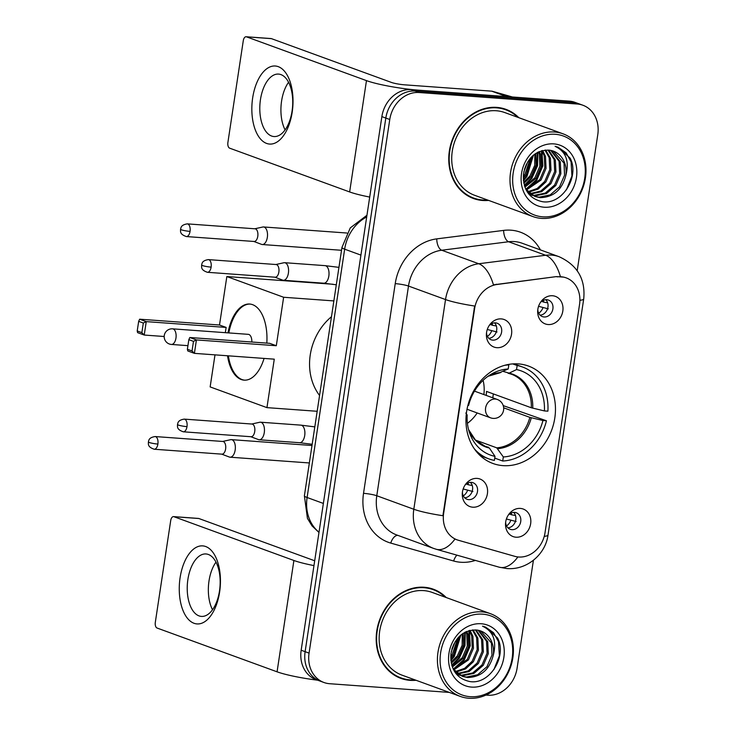<?xml version="1.0" encoding="UTF-8"?>
<svg xmlns="http://www.w3.org/2000/svg" width="735" height="735" viewBox="0 0 735 735"><rect width="100%" height="100%" fill="white"/><g stroke="black" fill="none" stroke-linecap="round" stroke-linejoin="round"><path stroke-width="1.1" d="M518.405 363.898A51.854 43.733 110 0 0 467.827 405.61A51.854 43.733 110 0 0 492.937 463.482A51.854 43.733 110 0 0 503.016 465.632A51.854 43.733 110 0 0 553.602 423.93A51.854 43.733 110 0 0 528.483 366.058A51.854 43.733 110 0 0 518.405 363.898M472.761 507.196A14.672 12.376 -70 0 1 462.297 493.433A14.672 12.376 -70 0 1 465.678 484.172A14.672 12.376 -70 0 1 477.116 478.402A14.672 12.376 -70 0 1 487.415 493.709A14.672 12.376 -70 0 1 472.761 507.196M462.407 492.275A8.802 7.423 110 0 0 466.982 499.267A8.802 7.423 110 0 0 468.691 499.635A8.802 7.423 110 0 0 477.281 492.551A8.802 7.423 110 0 0 473.018 482.72A8.802 7.423 110 0 0 471.3 482.362A8.802 7.423 110 0 0 465.007 485.128M496.878 347.683A14.672 12.376 -70 0 1 486.414 333.929A14.672 12.376 -70 0 1 489.804 324.659A14.672 12.376 -70 0 1 501.233 318.898A14.672 12.376 -70 0 1 511.542 334.195A14.672 12.376 -70 0 1 496.878 347.683M486.524 332.771A8.802 7.423 110 0 0 491.099 339.763A8.802 7.423 110 0 0 492.817 340.13A8.802 7.423 110 0 0 501.408 333.047A8.802 7.423 110 0 0 497.136 323.216A8.802 7.423 110 0 0 495.427 322.849A8.802 7.423 110 0 0 489.133 325.614M515.998 537.212A14.672 12.376 -70 0 1 505.533 523.458A14.672 12.376 -70 0 1 508.914 514.188A14.672 12.376 -70 0 1 520.352 508.418A14.672 12.376 -70 0 1 530.652 523.724A14.672 12.376 -70 0 1 515.998 537.212M505.643 522.291A8.802 7.423 110 0 0 510.219 529.292A8.802 7.423 110 0 0 511.928 529.65A8.802 7.423 110 0 0 520.518 522.576A8.802 7.423 110 0 0 516.255 512.745A8.802 7.423 110 0 0 514.546 512.378A8.802 7.423 110 0 0 508.252 515.143M548.163 324.539A14.672 12.376 -70 0 1 537.698 310.776A14.672 12.376 -70 0 1 541.079 301.515A14.672 12.376 -70 0 1 552.518 295.746A14.672 12.376 -70 0 1 562.817 311.052A14.672 12.376 -70 0 1 548.163 324.539M537.809 309.619A8.802 7.423 110 0 0 542.384 316.61A8.802 7.423 110 0 0 544.093 316.978A8.802 7.423 110 0 0 552.683 309.894A8.802 7.423 110 0 0 548.42 300.064A8.802 7.423 110 0 0 546.711 299.705A8.802 7.423 110 0 0 540.418 302.471M557.066 276.875A26.414 22.28 -70 0 1 561.025 276.764A26.414 22.28 -70 0 1 566.161 277.858A26.414 22.28 -70 0 1 579.566 304.308L545.021 532.728A26.414 22.28 -70 0 1 514.803 556.331L458.346 540.253A26.414 22.28 -70 0 1 457.051 539.83A26.414 22.28 -70 0 1 443.646 513.379L474.608 308.654A26.414 22.28 -70 0 1 497.025 284.491L556.349 276.608L563.91 277.15M545.756 299.705A8.802 7.423 -70 0 1 547.437 309.086A8.802 7.423 -70 0 1 540.106 315.177M513.59 512.378A8.802 7.423 -70 0 1 515.272 521.758A8.802 7.423 -70 0 1 507.949 527.849M494.471 322.849A8.802 7.423 -70 0 1 496.162 332.229A8.802 7.423 -70 0 1 488.83 338.32M470.354 482.362A8.802 7.423 -70 0 1 472.035 491.743A8.802 7.423 -70 0 1 464.704 497.834M518.827 117.692A47.453 40.021 110 0 0 505.983 109.359A47.453 40.021 110 0 0 496.75 107.383A47.453 40.021 110 0 0 450.463 145.548A47.453 40.021 110 0 0 473.45 198.505A47.453 40.021 110 0 0 482.674 200.48A47.453 40.021 110 0 0 488.646 200.407M471.493 197.724A47.453 40.021 110 0 0 475.325 198.625M446.255 597.555A47.453 40.021 110 0 0 433.402 589.222A47.453 40.021 110 0 0 424.178 587.256A47.453 40.021 110 0 0 377.891 625.412A47.453 40.021 110 0 0 400.878 678.377A47.453 40.021 110 0 0 410.102 680.344A47.453 40.021 110 0 0 416.074 680.279M398.921 677.596A47.453 40.021 110 0 0 402.752 678.488M577.205 270.664L597.785 134.615A29.354 24.751 110 0 0 582.883 105.234L574.981 102.349A29.354 24.751 110 0 0 569.276 101.127L411.187 89.642A29.354 24.751 110 0 0 381.869 116.617L301.166 650.227L305.117 651.669A29.354 24.751 110 0 0 320.019 681.06A29.354 24.751 110 0 1 305.117 651.669L385.82 118.059L305.117 651.669L309.067 653.112A29.354 24.751 110 0 0 323.97 682.503A29.354 24.751 110 0 0 329.675 683.715L449.342 692.416M411.187 89.642L415.137 91.085A29.354 24.751 110 0 0 385.82 118.059A29.354 24.751 110 0 1 415.137 91.085L573.226 102.569L415.137 91.085L419.088 92.518A29.354 24.751 110 0 0 389.77 119.502L309.067 653.112M578.932 103.791A29.354 24.751 110 0 0 573.226 102.569A29.354 24.751 110 0 1 578.932 103.791M456.352 539.573L454.993 539.012A34.242 18.366 105.9 0 1 436.278 549.275L433.678 548.439A39.139 33.011 -70 0 1 413.814 509.254A34.242 4.291 -171.4 0 0 442.92 515.713L474.635 306.017A34.242 4.291 8.6 0 1 445.529 299.558A39.139 33.011 -70 0 1 478.751 263.746A34.242 16.868 82.8 0 1 493.433 284.84L556.349 276.608M485.945 695.08L487.764 695.209A29.354 24.751 110 0 0 517.082 668.234L533.408 560.281M582.883 105.234A29.354 24.751 110 0 0 577.177 104.012L419.088 92.518M434.918 590.343A47.453 40.021 110 0 0 431.408 588.56M507.49 110.48A47.453 40.021 110 0 0 503.98 108.697M301.166 650.227A29.354 24.751 110 0 0 316.068 679.618L323.97 682.503M252.675 97.829A39.139 20.442 94.2 0 1 278.234 66.646A39.139 20.442 94.2 0 1 292.181 112.244A39.139 20.442 94.2 0 1 266.621 143.426A39.139 20.442 94.2 0 1 252.675 97.829M292.071 111.086A31.311 16.354 -85.8 0 0 278.537 74.088A31.311 16.354 -85.8 0 0 260.466 99.547A31.311 16.354 -85.8 0 0 273.999 136.545A31.311 16.354 -85.8 0 0 292.071 111.086M285.097 129.884A31.311 16.354 94.2 0 1 281.579 101.081A31.311 16.354 94.2 0 1 288.552 82.283M507.214 96.689A4.888 4.125 110 0 0 506.507 96.57L419.51 90.249A39.139 4.906 -171.4 0 1 366.471 80.62L246.473 36.833A4.888 2.554 -85.8 0 0 246.096 36.75A4.888 2.554 -85.8 0 0 243.276 40.728L227.896 142.461A4.888 2.554 -85.8 0 0 229.632 148.158L349.639 191.945L366.471 80.62M369.705 197.063A39.139 4.906 -171.4 0 1 349.639 191.945M246.096 36.75L271.059 38.56A4.888 2.554 94.2 0 1 271.435 38.643L391.433 82.43A9.785 1.231 8.6 0 0 404.691 84.837L491.697 91.158A4.888 4.125 -70 0 1 492.404 91.287L512.46 97.002M542.733 216.825A42.07 35.482 110 0 0 584.748 178.155A42.07 35.482 110 0 0 555.21 134.284A42.07 35.482 110 0 0 513.195 172.955A42.07 35.482 110 0 0 542.733 216.825M541.456 218.387A44.026 37.136 110 0 0 584.399 182.978A44.026 37.136 110 0 0 563.074 133.834A44.026 37.136 110 0 0 554.521 132.006A44.026 37.136 110 0 0 511.569 167.415A44.026 37.136 110 0 0 532.893 216.559A44.026 37.136 110 0 0 541.456 218.387M563.074 133.834L504.807 112.574A44.026 37.136 110 0 0 496.244 110.746A44.026 37.136 110 0 0 453.302 146.155A44.026 37.136 110 0 0 474.617 195.29L532.893 216.559M517.752 117.297A46.966 39.607 110 0 0 505.809 109.818L501.858 108.376A46.966 39.607 110 0 0 500.149 107.797M505.809 109.818A46.966 39.607 110 0 0 496.676 107.861A46.966 39.607 110 0 0 450.867 145.631A46.966 39.607 110 0 0 473.616 198.046A46.966 39.607 110 0 0 482.748 200.003A46.966 39.607 110 0 0 487.571 200.012M529.834 194.003L528.621 193.838M529.025 193.59L528.382 193.525M551.36 150.528L560.3 161.764L560.86 173.818L555.844 185.459L546.491 193.535L535.199 195.85L532.792 195.492M532.149 195.345L528.934 194.224M550.69 150.381L559.069 161.314L559.629 173.368L554.613 185.009L545.26 193.084L533.959 195.4L532.213 195.17M531.561 195.041L529.65 194.527M529.025 194.316L530.266 194.766M565.803 175.619A24.457 20.626 110 0 0 553.382 151.125A24.457 20.626 110 0 0 548.622 150.115C535.163 150.372 526.784 158.337 523.495 174.011C522.861 189.575 529.191 198.808 542.476 201.702C562.404 205.065 579.915 176.179 570.112 158.117L557.883 147.138L555.1 146.329C565.978 151.456 569.542 161.213 565.803 175.619C561.953 189.952 553.4 197.292 540.133 197.651L535.199 196.567L525.745 189.152M553.29 151.098L564.002 163.115L564.563 175.169L559.555 186.809L550.203 194.885L538.902 197.2L534.584 196.328M535.199 196.567L527.271 191.936M531.671 156.766L526.214 174.645L523.274 178.09M530.459 158.08L524.983 174.195L523.302 176.308M535.797 153.404L536.091 165.182L531.157 176.446L523.844 183.373M534.832 154.056L534.722 165.366L529.926 175.996L523.632 182.243M539.361 151.52L540.547 154.561L541.107 166.606L536.091 178.247L524.919 187.149M538.498 151.897L539.315 154.111L539.876 166.156L534.859 177.797L524.615 186.304M542.623 150.473L545.48 156.362L546.05 168.407L541.034 180.057L526.379 190.025M541.833 150.666L544.249 155.912L544.81 167.957L539.802 179.606L525.911 189.391M545.692 150.041L550.423 158.163L550.984 170.208L545.967 181.857L538.121 189.106L528.364 192.258M544.938 150.096L549.192 157.713L549.752 169.757L544.736 181.407L537.23 188.454L527.859 191.743M548.65 150.115L555.357 159.964L555.926 172.008L550.91 183.658L541.686 191.67L530.514 194.068M547.915 150.05L554.126 159.513L554.686 171.558L549.679 183.208L540.795 191.036L529.963 193.645M553.767 143.885A32.285 27.232 110 0 0 521.519 173.561A32.285 27.232 110 0 0 544.185 207.224A32.285 27.232 110 0 0 576.433 177.548A32.285 27.232 110 0 0 553.767 143.885M467.984 195.942A46.966 39.607 110 0 0 469.665 196.603L473.616 198.046M558.086 147.211L566.134 152.862L571.077 161.819L571.94 175.968L566.419 189.86M541.383 150.794L542.219 165.697L536.21 179.891L525.828 189.272M537.322 152.494L536.881 165.77L531.267 178.09L524.303 185.257M532.866 155.636L526.333 176.29L523.357 179.9M526.508 164.034L524.432 169.353M541.934 150.831L542.834 165.917L536.826 180.121L527.362 188.959M537.836 152.219L537.561 165.724L531.883 178.32L524.468 185.817M533.463 155.122L526.949 176.51L523.43 180.681M527.767 161.764L523.825 171.88M466.201 414.944L467.166 415.009A44.807 37.788 110 0 0 469.325 432.162A44.807 37.788 110 0 0 495.004 456.361L489.409 448.065L481.985 444.877M492.772 397.81A46.47 39.194 110 0 0 493.304 393.896M503.227 405.619L546.436 420.769A48.914 41.261 110 0 1 502.712 461.01L494.738 458.107M474.231 448.681A48.914 41.261 110 0 0 489.005 458.925A48.914 41.261 110 0 0 494.389 460.413L495.004 456.361M507.867 364.569L508.831 364.918A48.914 41.261 110 0 0 504.651 365.332M502.712 461.01L503.328 456.959A44.807 37.788 110 0 0 542.926 420.521L546.436 420.769M508.831 364.918L508.225 368.97A44.807 37.788 110 0 0 490.254 374.804A44.807 37.788 110 0 0 468.618 405.417L467.883 405.362M542.926 420.521L529.861 417.37L503.668 407.806M475.426 440.054L496.75 447.835L503.328 456.959M465.815 413.015L467.166 415.009M499.717 372.599L508.225 368.97M331.476 316.721A53.811 45.386 110 0 0 319.569 395.476M512.727 363.908L517.155 365.525A48.914 41.261 110 0 1 522.539 367.013A48.914 41.261 110 0 1 547.887 411.177L544.378 410.92A44.807 37.788 110 0 0 516.54 369.576L517.155 365.525M486.166 395.393A38.349 32.349 -70 0 0 486.506 391.415L531.313 407.769L544.378 410.92M516.54 369.576L509.153 373.132L503.135 371.414M531.313 407.769A38.349 32.349 110 0 0 511.385 374.188L508.041 373.205M483.097 380.326A36.787 31.026 -70 0 1 483.887 394.566M477.18 412.951A36.787 31.026 -70 0 1 467.405 423.332M264.067 358.423A38.156 19.937 94.2 0 1 244.121 380.142A38.156 19.937 94.2 0 1 227.528 355.768M164.181 336.501L144.225 335.05L137.601 332.633L137.215 330.961L138.667 321.36L139.641 319.201L219.508 325.008L226.839 276.544L333.019 284.261M317.171 411.288L266.943 407.631L210.146 386.913L214.997 354.858M227.997 332.863A38.156 19.937 94.2 0 1 249.661 304.033A38.156 19.937 94.2 0 1 266.805 343.107M219.508 325.008L226.132 327.424L225.333 332.67M266.943 407.631L274.274 359.167L194.398 353.36L187.774 350.944L187.388 349.263L192.037 350.962L194.398 353.36L196.429 339.928L193.489 341.362L192.037 350.962M276.305 345.726L269.681 343.318L189.814 337.512L196.429 339.928L276.305 345.726L283.637 297.262L226.839 276.544M283.637 297.262L333.865 300.918M139.641 319.201L146.256 321.618L226.132 327.424M138.667 321.36L143.316 323.051L146.256 321.618L144.225 335.05L141.864 332.652L143.316 323.051M137.215 330.961L141.864 332.652M193.489 341.362L188.84 339.671L187.388 349.263M189.814 337.512L188.84 339.671M251.829 342.014A7.828 4.088 -85.8 0 0 248.88 334.471A7.828 4.088 -85.8 0 0 248.292 334.342L172.578 328.839A7.828 4.088 94.2 0 1 173.166 328.968A7.828 4.088 94.2 0 1 175.959 338.082A7.828 4.088 94.2 0 1 171.439 344.449L187.939 345.652M244.544 380.16A38.156 19.937 94.2 0 1 242.063 379.572A38.156 19.937 94.2 0 1 228.364 355.832M228.833 332.927A38.156 19.937 94.2 0 1 250.075 304.069M541.621 301.35L543.781 302.14A10.759 9.077 110 0 0 543.441 300.275M548.301 308.865L538.571 306.311M538.709 313.248A10.759 9.077 110 0 0 542.908 307.892M261.531 244.36A8.802 4.603 -85.8 0 0 261.559 244.369A8.802 4.603 -85.8 0 0 262.248 244.525A8.802 4.603 -85.8 0 0 267.338 237.359A8.802 4.603 -85.8 0 0 264.196 227.106A8.802 4.603 -85.8 0 0 263.525 226.959A8.802 4.603 -85.8 0 0 262.818 227.014L254.779 228.778M261.559 244.369A8.802 4.603 -85.8 0 0 261.587 244.378L253.851 241.457M190.053 231.387A6.358 3.326 -85.8 0 1 186.378 236.56L254.108 241.475A6.358 3.326 -85.8 0 0 257.783 236.312A6.358 3.326 -85.8 0 0 255.514 228.897A6.358 3.326 -85.8 0 0 255.027 228.796L187.306 223.872C180.296 224.965 181.058 228.282 180.553 229.265A6.358 0.799 -171.4 0 0 181.435 229.825A6.358 0.799 8.6 0 0 190.053 231.387A6.358 3.326 -85.8 0 0 187.306 223.872M543.781 302.14L547.649 302.829M509.456 514.022L511.615 514.812A10.759 9.077 110 0 0 511.275 512.947M516.145 521.538L506.406 518.983M506.544 525.929A10.759 9.077 110 0 0 510.742 520.573M229.366 457.032A8.802 4.603 -85.8 0 0 229.393 457.051A8.802 4.603 -85.8 0 0 229.421 457.06A8.802 4.603 -85.8 0 0 230.092 457.198A8.802 4.603 -85.8 0 0 235.172 450.04A8.802 4.603 -85.8 0 0 232.03 439.778A8.802 4.603 -85.8 0 0 231.36 439.64A8.802 4.603 -85.8 0 0 230.652 439.686L222.613 441.45M157.887 444.059A6.358 3.326 -85.8 0 1 154.221 449.232L221.942 454.156A6.358 3.326 -85.8 0 0 225.617 448.984A6.358 3.326 -85.8 0 0 223.348 441.579A6.358 3.326 -85.8 0 0 222.87 441.469L155.14 436.553C148.13 437.637 148.893 440.954 148.387 441.937A6.358 0.799 -171.4 0 0 149.269 442.498A6.358 0.799 8.6 0 0 157.887 444.059A6.358 3.326 -85.8 0 0 155.14 436.553M511.615 514.812L515.483 515.511M490.337 324.493L492.496 325.283A10.759 9.077 110 0 0 492.165 323.418M497.025 332.009L487.287 329.464M487.424 336.4A10.759 9.077 110 0 0 491.623 331.044M282.598 280.099A8.802 4.603 -85.8 0 0 282.626 280.108A8.802 4.603 -85.8 0 0 282.653 280.118A8.802 4.603 -85.8 0 0 283.315 280.265A8.802 4.603 -85.8 0 0 288.405 273.098A8.802 4.603 -85.8 0 0 285.263 262.845A8.802 4.603 -85.8 0 0 284.592 262.698A8.802 4.603 -85.8 0 0 283.885 262.753L275.846 264.517M211.12 267.127A6.358 3.326 -85.8 0 1 207.445 272.299L275.175 277.214A6.358 3.326 -85.8 0 0 278.85 272.051A6.358 3.326 -85.8 0 0 276.581 264.637A6.358 3.326 -85.8 0 0 276.094 264.536L208.373 259.611C201.362 260.704 202.125 264.012 201.62 265.004A6.358 0.799 -171.4 0 0 202.502 265.555A6.358 0.799 8.6 0 0 211.12 267.127A6.358 3.326 -85.8 0 0 208.373 259.611M492.496 325.283L496.364 325.982M466.22 484.007L468.379 484.797A10.759 9.077 110 0 0 468.039 482.932M472.899 491.522L463.16 488.968M463.307 495.904A10.759 9.077 110 0 0 467.506 490.548M250.8 436.709L258.5 439.613A8.802 4.603 -85.8 0 0 258.5 439.613A8.802 4.603 -85.8 0 0 258.527 439.622A8.802 4.603 -85.8 0 0 259.198 439.769A8.802 4.603 -85.8 0 0 264.278 432.612A8.802 4.603 -85.8 0 0 261.136 422.349A8.802 4.603 -85.8 0 0 260.475 422.202A8.802 4.603 -85.8 0 0 259.758 422.257L251.719 424.021M186.993 426.631A6.358 3.326 -85.8 0 1 183.327 431.803L251.048 436.728A6.358 3.326 -85.8 0 0 254.723 431.555A6.358 3.326 -85.8 0 0 252.454 424.141A6.358 3.326 -85.8 0 0 251.976 424.04L184.246 419.115C177.236 420.209 178.008 423.525 177.493 424.508A6.358 0.799 -171.4 0 0 178.375 425.069A6.358 0.799 8.6 0 0 186.993 426.631A6.358 3.326 -85.8 0 0 184.246 419.115M468.379 484.797L472.247 485.486M180.093 577.692A39.139 20.442 94.2 0 1 205.653 546.518A39.139 20.442 94.2 0 1 219.609 592.107A39.139 20.442 94.2 0 1 194.049 623.289A39.139 20.442 94.2 0 1 180.093 577.692M219.499 590.949A31.311 16.354 -85.8 0 0 205.965 553.96A31.311 16.354 -85.8 0 0 187.894 579.419A31.311 16.354 -85.8 0 0 201.427 616.408A31.311 16.354 -85.8 0 0 219.499 590.949M212.525 609.756A31.311 16.354 94.2 0 1 209.006 580.953A31.311 16.354 94.2 0 1 215.98 562.146M313.974 565.601A39.139 4.906 -171.4 0 1 293.899 560.483L173.901 516.696A4.888 2.554 -85.8 0 0 173.524 516.613A4.888 2.554 -85.8 0 0 170.704 520.591L155.315 622.324A4.888 2.554 -85.8 0 0 157.06 628.03L277.067 671.818L293.899 560.483M317.658 680.197A39.139 4.906 -171.4 0 1 277.067 671.818M173.524 516.613L198.487 518.432A4.888 2.554 94.2 0 1 198.863 518.515L314.699 560.777M470.161 696.688A42.07 35.482 110 0 0 512.176 658.027A42.07 35.482 110 0 0 482.638 614.157A42.07 35.482 110 0 0 440.623 652.818A42.07 35.482 110 0 0 470.161 696.688M468.884 698.25A44.026 37.136 110 0 0 511.826 662.841A44.026 37.136 110 0 0 490.502 613.707A44.026 37.136 110 0 0 481.939 611.878A44.026 37.136 110 0 0 438.997 647.287A44.026 37.136 110 0 0 460.321 696.422A44.026 37.136 110 0 0 468.884 698.25M490.502 613.707L432.235 592.438A44.026 37.136 110 0 0 423.672 590.609A44.026 37.136 110 0 0 380.73 626.018A44.026 37.136 110 0 0 402.045 675.162L460.321 696.422M445.18 597.16A46.966 39.607 110 0 0 433.237 589.681L429.286 588.239A46.966 39.607 110 0 0 427.577 587.669M433.237 589.681A46.966 39.607 110 0 0 424.104 587.734A46.966 39.607 110 0 0 378.295 625.503A46.966 39.607 110 0 0 401.044 677.918A46.966 39.607 110 0 0 410.176 679.866A46.966 39.607 110 0 0 414.999 679.884M457.262 673.876L456.049 673.701M456.453 673.462L455.81 673.398M478.779 630.391L487.728 641.637L488.288 653.681L483.272 665.322L473.919 673.407L462.627 675.713L460.22 675.364M459.577 675.208L456.361 674.087M478.117 630.253L486.487 641.186L487.057 653.231L482.041 664.872L472.688 672.957L461.387 675.263L459.641 675.033M458.989 674.905L457.078 674.399M456.453 674.179L457.694 674.629M493.222 655.482A24.457 20.626 110 0 0 480.809 630.997A24.457 20.626 110 0 0 476.05 629.978C462.591 630.244 454.212 638.21 450.923 653.874C450.289 669.438 456.619 678.671 469.904 681.566C489.832 684.928 507.343 656.043 497.54 637.989L485.311 627.001L482.528 626.192C493.405 631.319 496.97 641.085 493.222 655.482C489.381 669.815 480.819 677.155 467.561 677.514L462.627 676.43L453.173 669.025M480.718 630.961L491.43 642.987L491.991 655.032L486.974 666.682L477.621 674.758L466.33 677.064L462.012 676.2M462.627 676.43L454.699 671.808M459.099 636.639L453.642 654.517L450.702 657.963M457.887 637.943L452.411 654.067L450.73 656.171M463.225 633.267L463.519 645.054L458.585 656.318L451.272 663.246M462.26 633.928L462.15 645.238L457.345 655.868L451.06 662.106M466.78 631.383L467.974 634.424L468.535 646.478L463.519 658.119L452.337 667.022M465.926 631.76L466.734 633.974L467.304 646.019L462.287 657.669L452.043 666.167M470.051 630.336L472.908 636.225L473.469 648.279L468.461 659.92L453.807 669.888M469.252 630.538L471.677 635.775L472.237 647.829L467.221 659.47L453.339 669.254M473.12 629.904L477.851 638.026L478.411 650.08L473.395 661.721L465.549 668.979L455.792 672.121M472.366 629.959L476.611 637.576L477.18 649.63L472.164 661.27L464.658 668.317L455.277 671.606M476.078 629.978L482.785 639.827L483.345 651.881L478.338 663.521L469.114 671.533L457.942 673.931M475.343 629.913L481.554 639.376L482.114 651.43L477.098 663.071L468.223 670.908L457.39 673.517M481.186 623.749A32.285 27.232 110 0 0 448.947 653.424A32.285 27.232 110 0 0 471.613 687.096A32.285 27.232 110 0 0 503.861 657.421A32.285 27.232 110 0 0 481.186 623.749M395.412 675.814A46.966 39.607 110 0 0 397.093 676.476L401.044 677.918M485.513 627.074L493.562 632.725L498.505 641.683L499.368 655.841L493.846 669.723M468.801 630.667L469.647 645.56L463.638 659.764L453.256 669.135M464.75 632.357L464.309 645.633L458.695 657.954L451.731 665.12M460.294 635.499L453.761 656.153L450.785 659.764M453.936 643.897L451.86 649.216M469.362 630.703L470.262 645.789L464.254 659.984L454.79 668.832M465.264 632.091L464.989 645.587L459.311 658.183L451.887 665.68M460.891 634.985L454.377 656.383L450.849 660.554M455.195 641.627L451.253 651.752M474.608 308.654L474.121 308.479M497.025 284.491L496.318 284.224M443.646 513.379L443.159 513.205M475.38 560.419A48.914 41.261 -70 0 1 460.762 562.257A48.914 41.261 -70 0 1 453.651 561.007L390.754 543.091A48.914 41.261 -70 0 1 363.522 493.332L395.228 283.637A48.914 41.261 -70 0 1 436.755 238.875L503.65 230.395A48.914 41.261 -70 0 1 540.4 249.9M436.755 238.875A9.785 4.823 -97.2 0 0 441.707 250.231L478.751 263.746L545.646 255.265A39.139 33.011 -70 0 1 551.507 255.1A39.139 33.011 -70 0 1 559.124 256.726L522.08 243.212A39.139 33.011 110 0 0 514.472 241.585A39.139 33.011 110 0 0 508.602 241.751L441.707 250.231A39.139 33.011 110 0 0 408.495 286.044L376.779 495.739A39.139 33.011 110 0 0 396.643 534.924L433.678 548.439M560.382 276.544A34.242 16.868 82.8 0 0 545.646 255.265L508.602 241.751A9.785 4.823 -97.2 0 1 503.65 230.395M544.249 536.357A34.242 4.291 8.6 0 0 548.016 535.007L583.719 298.915A34.242 4.291 -171.4 0 1 579.906 300.275M363.522 493.332A9.785 1.231 8.6 0 1 376.779 495.739L413.814 509.254L445.529 299.558L408.495 286.044A9.785 1.231 8.6 0 0 395.228 283.637M517.89 556.937A34.242 18.366 105.9 0 1 499.184 567.19L436.278 549.275M577.177 104.012L569.276 101.127M389.77 119.502L381.869 116.617M397.938 535.392A9.785 5.246 -74.1 0 0 390.754 543.091M456.904 555.155A9.785 5.246 -74.1 0 0 453.651 561.007M366.701 216.944A39.139 33.011 110 0 0 344.66 249.174L360.931 255.109M318.981 532.48L312.035 525.883L307.441 518.414L304.391 495.785L341.95 247.456A19.569 2.453 8.6 0 0 344.66 249.174L307.101 497.503L323.372 503.438M304.391 495.785A19.569 2.453 8.6 0 0 307.101 497.503A39.139 33.011 110 0 0 319.018 532.204M506.507 96.57L491.697 91.158M271.435 38.643L246.473 36.833M492.404 91.287L506.966 96.597M489.409 448.065A38.808 32.735 110 0 1 468.562 429.571L475.389 440.017L485.091 446.246A38.349 32.349 110 0 0 488.435 447.229M497.724 448.662A38.808 32.735 110 0 0 531.295 417.774M500.829 372.526A38.808 32.735 110 0 0 487.994 376.302L500.278 372.682M496.75 447.835A38.349 32.349 110 0 0 529.861 417.37M532.746 408.182A38.808 32.735 110 0 0 509.153 373.132M511.385 374.188A38.349 32.349 110 0 0 508.363 373.279M497.273 399.454A9.785 9.785 0 0 1 503.594 410.102A9.785 9.785 0 0 1 490.567 417.829A9.785 8.25 -70 0 1 485.596 408.035A9.785 8.25 -70 0 1 495.372 399.041A9.785 8.25 -70 0 1 497.273 399.454L474.479 391.13M283.315 280.265L323.758 283.205A8.802 4.603 -85.8 0 0 328.839 276.038A8.802 4.603 -85.8 0 0 328.912 275.496A8.802 4.603 -85.8 0 0 325.035 265.638L338.936 267.365M259.198 439.769L299.632 442.709A8.802 4.603 -85.8 0 0 304.713 435.552A8.802 4.603 -85.8 0 0 304.786 435.001A8.802 4.603 -85.8 0 0 300.909 425.142L314.819 426.879M198.863 518.515L173.901 516.696M457.051 539.83L456.306 539.554M499.184 567.19L506.792 568.541C526.94 570.342 545.581 554.291 548.016 535.007M583.719 298.915C585.602 279.19 577.398 265.124 559.124 256.726M341.95 247.456L350.283 227.887L366.958 215.245M480.313 455.755L489.005 458.925M513.857 363.843L522.539 367.013M172.578 328.839A7.828 7.828 0 0 0 164.273 335.472A7.828 7.828 0 0 0 171.439 344.449M490.567 417.829L467.01 409.239M341.527 250.286L262.248 244.525M346.902 233.023L263.525 226.959M186.378 236.56C179.23 234.153 180.727 231.047 180.553 229.265M309.362 462.958L230.092 457.198M311.998 445.502L231.36 439.64M221.685 454.138L229.393 457.051M154.221 449.232C147.073 446.834 148.562 443.719 148.387 441.937M323.758 283.205L336.308 284.785M325.035 265.638L284.592 262.698M274.918 277.196L282.626 280.108M207.445 272.299C200.297 269.892 201.794 266.787 201.62 265.004M299.632 442.709L312.182 444.289M300.909 425.142L260.475 422.202M183.327 431.803C176.179 429.396 177.668 426.291 177.493 424.508"/></g></svg>
